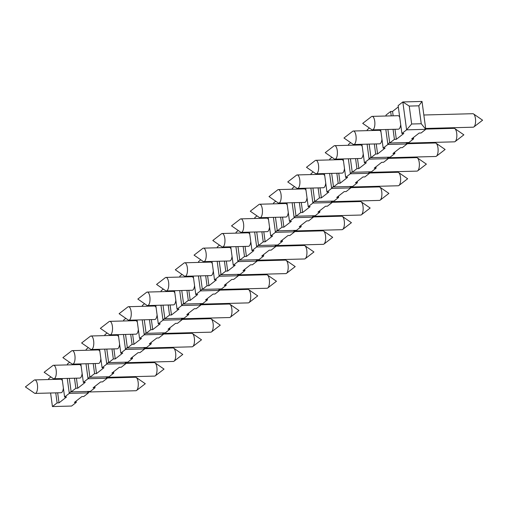 <?xml version="1.0" encoding="UTF-8"?>
<svg xmlns="http://www.w3.org/2000/svg" width="508" height="508" viewBox="0 0 508 508"><rect width="100%" height="100%" fill="white"/><g stroke="black" fill="none" stroke-linecap="round" stroke-linejoin="round"><path stroke-width="0.76" d="M332.048 202.298L360.394 201.549A6.75 2.584 88.5 0 1 361.099 201.778A6.75 2.584 88.5 0 1 363.156 208.229A6.75 2.584 88.5 0 1 361.442 214.776A6.75 2.584 88.5 0 1 360.75 215.043L313.226 216.306M221.863 246.767A6.75 2.584 -91.5 0 0 222.561 246.996A6.75 2.584 -91.5 0 0 224.968 240.182A6.75 2.584 -91.5 0 0 222.206 233.502A6.75 2.584 -91.5 0 0 221.513 233.769A6.75 2.584 -91.5 0 0 221.507 233.775L212.795 240.506L221.863 246.767M313.309 216.941L341.655 216.192A6.75 2.584 88.5 0 1 342.354 216.421A6.75 2.584 88.5 0 1 344.418 222.866A6.75 2.584 88.5 0 1 342.703 229.419A6.75 2.584 88.5 0 1 342.011 229.686L294.488 230.943M269.526 227.025A6.75 2.584 88.5 0 1 267.894 231.394A6.75 2.584 88.5 0 1 267.202 231.667L241.3 232.359A6.75 2.584 -91.5 0 0 241.999 232.086A6.75 2.584 -91.5 0 0 243.656 224.612A6.75 2.584 -91.5 0 0 240.944 218.859A6.75 2.584 -91.5 0 0 240.252 219.126A6.75 2.584 -91.5 0 0 240.246 219.132L231.534 225.863L240.601 232.124A6.75 2.584 -91.5 0 0 241.3 232.359M240.944 218.859L266.84 218.173A6.75 2.584 88.5 0 1 268.529 219.685M348.355 158.801L350.374 173.768L352.171 171.698M368.433 171.875L369.557 173.26L364.877 176.917L362.96 176.968L355.46 182.823L357.378 182.772L352.692 186.436L333.508 186.944L338.195 183.28L340.112 183.229L347.612 177.375L345.694 177.425L350.374 173.768L369.557 173.26L369.367 171.85M357.2 181.464L357.378 182.772M331.965 157.315L329.743 159.055L329.857 159.925M331.68 173.387L333.508 186.944M334.931 159.15L335.02 159.791M336.842 173.247L338.195 183.28M336.855 159.106L336.937 159.741M338.76 173.196L340.112 183.229M344.481 168.459A6.75 2.584 88.5 0 1 342.849 172.834A6.75 2.584 88.5 0 1 342.157 173.107L316.262 173.793A6.75 2.584 -91.5 0 0 318.662 166.98A6.75 2.584 -91.5 0 0 315.9 160.299A6.75 2.584 -91.5 0 0 315.214 160.566A6.75 2.584 -91.5 0 0 315.201 160.572L306.489 167.297L315.557 173.565A6.75 2.584 -91.5 0 0 316.262 173.793M315.9 160.299L341.795 159.607A6.75 2.584 88.5 0 1 343.484 161.119M343.192 158.934L345.694 177.425M418.821 105.823L409.232 106.077L402.825 101.956L406.597 129.845L411.651 124.003L421.246 123.749L425.78 129.337L421.094 132.994L419.176 133.045L411.677 138.9L413.595 138.849L408.915 142.513L389.731 143.021L394.411 139.357L396.335 139.306L403.828 133.452L401.911 133.502L406.597 129.845L425.78 129.337L422.008 101.441L418.821 105.823L421.246 123.749M409.232 106.077L411.651 124.003M413.417 137.541L413.595 138.849M391.236 115.868L390.646 111.468L385.959 115.132L386.074 116.002M387.896 129.464L389.731 143.021M393.059 129.324L394.411 139.357M390.646 111.468L392.563 111.417L393.154 115.818M394.976 129.273L396.335 139.306M400.698 124.543A6.75 2.584 88.5 0 1 399.072 128.911A6.75 2.584 88.5 0 1 398.374 129.184L372.478 129.87A6.75 2.584 -91.5 0 0 374.879 123.057A6.75 2.584 -91.5 0 0 372.116 116.376A6.75 2.584 -91.5 0 0 371.431 116.643A6.75 2.584 -91.5 0 0 371.424 116.649M372.116 116.376L398.018 115.691A6.75 2.584 88.5 0 1 399.707 117.196M392.563 111.417L398.316 106.921M422.008 101.441L402.825 101.956L398.139 105.613L401.911 133.502M385.832 129.515L387.858 144.482L389.649 142.418M405.917 142.589L407.041 143.974L402.355 147.637L400.437 147.688L392.938 153.543L394.856 153.492L390.176 157.15L370.992 157.664L375.672 154L377.59 153.949L385.089 148.095L383.172 148.145L387.858 144.482L407.041 143.974L406.851 142.564M394.678 152.184L394.856 153.492M369.443 128.029L367.22 129.769L367.335 130.645M369.157 144.101L370.992 157.664M372.415 129.87L372.497 130.512M374.32 143.967L375.672 154M374.332 129.819L374.415 130.454M376.238 143.916L377.59 153.949M381.959 139.179A6.75 2.584 88.5 0 1 380.333 143.554A6.75 2.584 88.5 0 1 379.635 143.828L353.739 144.513A6.75 2.584 -91.5 0 0 356.14 137.693A6.75 2.584 -91.5 0 0 353.377 131.013A6.75 2.584 -91.5 0 0 352.692 131.286A6.75 2.584 -91.5 0 0 352.685 131.286L343.967 138.017L353.035 144.278A6.75 2.584 -91.5 0 0 353.739 144.513M353.377 131.013L379.279 130.327A6.75 2.584 88.5 0 1 380.968 131.839M380.67 129.654L383.172 148.145M367.094 144.158L369.113 159.125L370.91 157.055M387.179 157.232L388.296 158.617L383.616 162.274L381.699 162.325L374.199 168.186L376.117 168.135L371.431 171.793L352.254 172.301L356.934 168.643L358.851 168.593L366.351 162.738L364.433 162.789L369.113 159.125L388.296 158.617L388.106 157.207M375.939 166.821L376.117 168.135M350.704 142.672L348.482 144.412L348.596 145.288M350.418 158.744L352.254 172.301M353.676 144.513L353.759 145.148M355.581 158.604L356.934 168.643M355.594 144.463L355.676 145.097M357.499 158.553L358.851 168.593M363.22 153.822A6.75 2.584 88.5 0 1 361.594 158.191A6.75 2.584 88.5 0 1 360.896 158.464L335.001 159.15A6.75 2.584 -91.5 0 0 337.401 152.337A6.75 2.584 -91.5 0 0 334.639 145.656A6.75 2.584 -91.5 0 0 333.953 145.923A6.75 2.584 -91.5 0 0 333.947 145.929L325.228 152.66L334.296 158.921A6.75 2.584 -91.5 0 0 335.001 159.15M334.639 145.656L360.54 144.971A6.75 2.584 88.5 0 1 362.229 146.475M361.931 144.297L364.433 162.789M329.616 173.438L331.635 188.404L333.432 186.341M349.695 186.512L350.818 187.896L346.139 191.56L344.214 191.611L336.721 197.466L338.639 197.415L333.953 201.073L314.769 201.581L319.456 197.923L321.374 197.872L328.873 192.018L326.955 192.068L331.635 188.404L350.818 187.896L350.628 186.487M338.461 196.107L338.639 197.415M313.226 171.952L311.004 173.692L311.118 174.568M312.941 188.024L314.769 201.581M316.192 173.793L316.281 174.428M318.103 187.89L319.456 197.923M318.116 173.742L318.199 174.377M320.021 187.839L321.374 197.872M325.742 183.102A6.75 2.584 88.5 0 1 324.11 187.471A6.75 2.584 88.5 0 1 323.418 187.75L297.517 188.436A6.75 2.584 -91.5 0 0 299.923 181.616A6.75 2.584 -91.5 0 0 297.161 174.936A6.75 2.584 -91.5 0 0 296.475 175.203A6.75 2.584 -91.5 0 0 296.462 175.209M297.161 174.936L323.056 174.25A6.75 2.584 88.5 0 1 324.745 175.762M324.453 173.577L326.955 192.068M310.877 188.081L312.896 203.048L314.693 200.977M330.956 201.155L332.08 202.54L327.4 206.197L325.476 206.248L317.983 212.109L319.9 212.058L315.214 215.716L296.031 216.224L300.717 212.566L302.635 212.515L310.134 206.654L308.216 206.705L312.896 203.048L332.08 202.54L331.889 201.13M319.723 210.744L319.9 212.058M294.488 186.595L292.265 188.335L292.379 189.211M294.202 202.667L296.031 216.224M297.453 188.436L297.542 189.071M299.358 202.527L300.717 212.566M299.371 188.385L299.46 189.02M301.282 202.476L302.635 212.515M307.003 197.745A6.75 2.584 88.5 0 1 305.371 202.114A6.75 2.584 88.5 0 1 304.679 202.387L278.778 203.073A6.75 2.584 -91.5 0 0 281.184 196.259A6.75 2.584 -91.5 0 0 278.422 189.579A6.75 2.584 -91.5 0 0 277.736 189.846A6.75 2.584 -91.5 0 0 277.724 189.852M278.422 189.579L304.317 188.893A6.75 2.584 88.5 0 1 306.007 190.398M305.714 188.214L308.216 206.705M292.138 202.724L294.157 217.691L295.948 215.621M312.217 215.798L313.341 217.183L308.654 220.84L306.737 220.891L299.244 226.746L301.161 226.695L296.475 230.359L277.292 230.867L281.978 227.203L283.896 227.152L291.395 221.298L289.477 221.348L294.157 217.691L313.341 217.183L313.15 215.773M300.984 225.387L301.161 226.695M275.749 201.238L273.52 202.978L273.641 203.848M275.463 217.31L277.292 230.867M278.714 203.073L278.803 203.714M280.619 217.17L281.978 227.203M280.632 203.029L280.721 203.664M282.543 217.119L283.896 227.152M288.265 212.382A6.75 2.584 88.5 0 1 286.633 216.757A6.75 2.584 88.5 0 1 285.94 217.03L260.039 217.716A6.75 2.584 -91.5 0 0 262.446 210.903A6.75 2.584 -91.5 0 0 259.683 204.222A6.75 2.584 -91.5 0 0 258.997 204.489A6.75 2.584 -91.5 0 0 258.985 204.495L250.273 211.22L259.34 217.488A6.75 2.584 -91.5 0 0 260.039 217.716M259.683 204.222L285.579 203.53A6.75 2.584 88.5 0 1 287.268 205.041M286.976 202.857L289.477 221.348M273.399 217.361L275.419 232.327L277.209 230.264M293.478 230.435L294.602 231.819L289.916 235.483L287.998 235.534L280.505 241.389L282.423 241.338L277.736 244.996L258.553 245.504L263.239 241.846L265.157 241.795L272.656 235.941L270.732 235.991L275.419 232.327L294.602 231.819L294.411 230.41M282.245 240.03L282.423 241.338M257.01 215.875L254.781 217.614L254.902 218.491M256.724 231.946L258.553 245.504M259.975 217.716L260.064 218.351M261.88 231.813L263.239 241.846M261.893 217.665L261.982 218.3M263.798 231.762L265.157 241.795M268.237 217.5L270.732 235.991M254.654 232.004L256.68 246.971L258.47 244.9M274.739 245.078L275.863 246.463L271.177 250.12L269.259 250.171L261.766 256.032L263.684 255.981L258.997 259.639L239.814 260.147L244.5 256.489L246.418 256.438L253.911 250.577L251.993 250.628L256.68 246.971L275.863 246.463L275.673 245.053M263.506 254.667L263.684 255.981M238.271 230.518L236.042 232.258L236.163 233.134M237.985 246.59L239.814 260.147M241.236 232.359L241.325 232.994M243.141 246.45L244.5 256.489M243.154 232.308L243.243 232.943M245.059 246.399L246.418 256.438M250.787 241.668A6.75 2.584 88.5 0 1 249.155 246.037A6.75 2.584 88.5 0 1 248.463 246.31L222.561 246.996M222.206 233.502L248.101 232.816A6.75 2.584 88.5 0 1 249.79 234.321M249.498 232.137L251.993 250.628M235.915 246.647L237.941 261.614L239.732 259.544M256 259.715L257.124 261.099L252.438 264.763L250.52 264.814L243.027 270.669L244.945 270.618L240.259 274.282L221.075 274.79L225.762 271.126L227.679 271.075L235.172 265.22L233.255 265.271L237.941 261.614L257.124 261.099L256.934 259.696M244.767 269.31L244.945 270.618M219.532 245.161L217.303 246.901L217.424 247.771M219.24 261.233L221.075 274.79M222.498 246.996L222.587 247.637M224.403 261.093L225.762 271.126M224.415 246.951L224.504 247.587M226.32 261.042L227.679 271.075M232.042 256.305A6.75 2.584 88.5 0 1 230.416 260.68A6.75 2.584 88.5 0 1 229.718 260.953L203.822 261.639A6.75 2.584 -91.5 0 0 206.229 254.819A6.75 2.584 -91.5 0 0 203.467 248.145A6.75 2.584 -91.5 0 0 202.775 248.412A6.75 2.584 -91.5 0 0 202.768 248.418M203.467 248.145L229.362 247.453A6.75 2.584 88.5 0 1 231.051 248.964M230.759 246.78L233.255 265.271M217.176 261.283L219.202 276.25L220.993 274.187M237.261 274.358L238.385 275.742L233.699 279.406L231.781 279.457L224.288 285.312L226.206 285.261L221.52 288.919L202.336 289.427L207.023 285.769L208.94 285.718L216.433 279.864L214.516 279.914L219.202 276.25L238.385 275.742L238.195 274.333M226.028 283.953L226.206 285.261M200.793 259.798L198.565 261.537L198.685 262.414M200.501 275.869L202.336 289.427M203.759 261.639L203.848 262.274M205.664 275.736L207.023 285.769M205.676 261.588L205.765 262.223M207.581 275.685L208.94 285.718M213.303 270.948A6.75 2.584 88.5 0 1 211.677 275.317A6.75 2.584 88.5 0 1 210.979 275.59L185.083 276.282A6.75 2.584 -91.5 0 0 187.49 269.462A6.75 2.584 -91.5 0 0 184.728 262.782A6.75 2.584 -91.5 0 0 184.036 263.049A6.75 2.584 -91.5 0 0 184.029 263.055L175.311 269.786L184.385 276.047A6.75 2.584 -91.5 0 0 185.083 276.282M184.728 262.782L210.623 262.096A6.75 2.584 88.5 0 1 212.312 263.608M212.02 261.423L214.516 279.914M198.438 275.927L200.463 290.894L202.254 288.823M218.523 289.001L219.646 290.386L214.96 294.043L213.042 294.094L205.549 299.949L207.467 299.898L202.781 303.562L183.598 304.07L188.284 300.412L190.202 300.361L197.695 294.5L195.777 294.551L200.463 290.894L219.646 290.386L219.456 288.976M207.289 298.59L207.467 299.898M182.054 274.441L179.826 276.181L179.946 277.057M181.762 290.512L183.598 304.07M185.02 276.282L185.109 276.917M186.925 290.373L188.284 300.412M186.938 276.231L187.027 276.866M188.843 290.322L190.202 300.361M194.564 285.591A6.75 2.584 88.5 0 1 192.938 289.96A6.75 2.584 88.5 0 1 192.24 290.233L166.345 290.919A6.75 2.584 -91.5 0 0 168.751 284.105A6.75 2.584 -91.5 0 0 165.989 277.425A6.75 2.584 -91.5 0 0 165.297 277.692A6.75 2.584 -91.5 0 0 165.291 277.698L156.572 284.429L165.646 290.69A6.75 2.584 -91.5 0 0 166.345 290.919M165.989 277.425L191.884 276.739A6.75 2.584 88.5 0 1 193.573 278.244M193.275 276.06L195.777 294.551M179.699 290.563L181.724 305.537L183.515 303.466M199.784 303.638L200.908 305.022L196.221 308.686L194.304 308.737L186.811 314.592L188.728 314.541L184.042 318.199L164.859 318.713L169.545 315.049L171.463 314.998L178.956 309.143L177.038 309.194L181.724 305.537L200.908 305.022L200.717 303.613M188.551 313.233L188.728 314.541M163.316 289.084L161.087 290.817L161.207 291.694M163.024 305.149L164.859 318.713M166.281 290.919L166.37 291.56M168.186 305.016L169.545 315.049M168.199 290.868L168.288 291.509M170.104 304.965L171.463 314.998M175.825 300.228A6.75 2.584 88.5 0 1 174.2 304.603A6.75 2.584 88.5 0 1 173.501 304.876L147.606 305.562A6.75 2.584 -91.5 0 0 150.012 298.742A6.75 2.584 -91.5 0 0 147.25 292.062A6.75 2.584 -91.5 0 0 146.558 292.335A6.75 2.584 -91.5 0 0 146.552 292.341M147.25 292.062L173.145 291.376A6.75 2.584 88.5 0 1 174.835 292.887M174.536 290.703L177.038 309.194M160.96 305.206L162.985 320.173L164.776 318.103M181.045 318.281L182.169 319.665L177.483 323.323L175.565 323.374L168.072 329.235L169.989 329.184L165.303 332.842L146.12 333.35L150.806 329.692L152.724 329.641L160.217 323.786L158.299 323.837L162.985 320.173L182.169 319.665L181.978 318.256M169.812 327.876L169.989 329.184M144.577 303.721L142.348 305.46L142.469 306.337M144.285 319.792L146.12 333.35M147.542 305.562L147.625 306.197M149.447 319.659L150.806 329.692M149.46 305.511L149.549 306.146M151.365 319.608L152.724 329.641M157.086 314.871A6.75 2.584 88.5 0 1 155.461 319.24A6.75 2.584 88.5 0 1 154.762 319.513L128.867 320.205A6.75 2.584 -91.5 0 0 131.267 313.385A6.75 2.584 -91.5 0 0 128.511 306.705A6.75 2.584 -91.5 0 0 127.819 306.972A6.75 2.584 -91.5 0 0 127.813 306.978M128.511 306.705L154.407 306.019A6.75 2.584 88.5 0 1 156.096 307.531M155.797 305.346L158.299 323.837M142.221 319.849L144.247 334.816L146.037 332.746M162.306 332.924L163.43 334.308L158.744 337.966L156.826 338.017L149.327 343.872L151.251 343.821L146.564 347.485L127.381 347.993L132.067 344.335L133.985 344.284L141.478 338.423L139.56 338.474L144.247 334.816L163.43 334.308L163.239 332.899M151.073 342.513L151.251 343.821M125.838 318.364L123.609 320.103L123.73 320.973M125.546 334.435L127.381 347.993M128.803 320.199L128.886 320.84M130.708 334.296L132.067 344.335M130.721 320.154L130.804 320.789M132.626 334.245L133.985 344.284M138.347 329.514A6.75 2.584 88.5 0 1 136.722 333.883A6.75 2.584 88.5 0 1 136.023 334.156L110.128 334.842A6.75 2.584 -91.5 0 0 112.528 328.028A6.75 2.584 -91.5 0 0 109.772 321.348A6.75 2.584 -91.5 0 0 109.08 321.615A6.75 2.584 -91.5 0 0 109.074 321.621M109.772 321.348L135.668 320.662A6.75 2.584 88.5 0 1 137.357 322.167M137.058 319.983L139.56 338.474M123.482 334.486L125.508 349.453L127.298 347.389M143.567 347.561L144.691 348.945L140.005 352.609L138.087 352.66L130.588 358.515L132.512 358.464L127.826 362.121L108.642 362.636L113.328 358.972L115.246 358.921L122.739 353.066L120.821 353.117L125.508 349.453L144.691 348.945L144.501 347.535M132.334 357.156L132.512 358.464M107.099 333L104.87 334.74L104.991 335.617M106.807 349.072L108.642 362.636M110.065 334.842L110.147 335.483M111.97 348.939L113.328 358.972M111.982 334.791L112.065 335.432M113.887 348.888L115.246 358.921M119.609 344.151A6.75 2.584 88.5 0 1 117.983 348.526A6.75 2.584 88.5 0 1 117.284 348.799L91.389 349.485A6.75 2.584 -91.5 0 0 93.789 342.665A6.75 2.584 -91.5 0 0 91.027 335.985A6.75 2.584 -91.5 0 0 90.341 336.258A6.75 2.584 -91.5 0 0 90.335 336.264L81.617 342.989L90.684 349.25A6.75 2.584 -91.5 0 0 91.389 349.485M91.027 335.985L116.929 335.299A6.75 2.584 88.5 0 1 118.618 336.81M118.32 334.626L120.821 353.117M104.743 349.129L106.769 364.096L108.56 362.026M124.828 362.204L125.952 363.588L121.266 367.246L119.348 367.297L111.849 373.158L113.767 373.107L109.087 376.765L89.903 377.273L94.583 373.615L96.507 373.564L104 367.709L102.083 367.76L106.769 364.096L125.952 363.588L125.762 362.179M113.595 371.793L113.767 373.107M88.354 347.643L86.131 349.383L86.252 350.26M88.068 363.715L89.903 377.273M91.326 349.485L91.408 350.12M93.231 363.576L94.583 373.615M93.243 349.434L93.326 350.069M95.148 363.525L96.507 373.564M100.87 358.794A6.75 2.584 88.5 0 1 99.244 363.163A6.75 2.584 88.5 0 1 98.546 363.436L72.65 364.122A6.75 2.584 -91.5 0 0 75.051 357.308A6.75 2.584 -91.5 0 0 72.288 350.628A6.75 2.584 -91.5 0 0 71.603 350.895A6.75 2.584 -91.5 0 0 71.596 350.901L62.878 357.632L71.945 363.893A6.75 2.584 -91.5 0 0 72.65 364.122M72.288 350.628L98.19 349.942A6.75 2.584 88.5 0 1 99.879 351.453M99.581 349.269L102.083 367.76M86.004 363.772L88.03 378.739L89.821 376.669M106.089 376.847L107.213 378.231L102.527 381.889L100.609 381.94L93.11 387.795L95.028 387.744L90.348 391.408L71.164 391.916L75.844 388.252L77.768 388.201L85.261 382.346L83.344 382.397L88.03 378.739L107.213 378.231L107.023 376.822M94.856 386.436L95.028 387.744M69.615 362.287L67.393 364.026L67.507 364.896M69.329 378.358L71.164 391.916M72.587 364.122L72.669 364.763M74.492 378.219L75.844 388.252M74.505 364.077L74.587 364.712M76.41 378.168L77.768 388.201M82.131 373.431A6.75 2.584 88.5 0 1 80.505 377.806A6.75 2.584 88.5 0 1 79.807 378.079L53.912 378.765A6.75 2.584 -91.5 0 0 56.312 371.951A6.75 2.584 -91.5 0 0 53.55 365.271A6.75 2.584 -91.5 0 0 52.864 365.538A6.75 2.584 -91.5 0 0 52.857 365.544L44.139 372.269L53.207 378.536A6.75 2.584 -91.5 0 0 53.912 378.765M53.55 365.271L79.451 364.585A6.75 2.584 88.5 0 1 81.14 366.09M80.842 363.906L83.344 382.397M67.266 378.409L69.291 393.376L71.082 391.312M87.351 391.484L88.475 392.868L83.788 396.532L81.871 396.583L74.371 402.438L76.289 402.387L71.609 406.044L52.426 406.559L57.106 402.895L59.023 402.844L66.523 396.989L64.605 397.04L69.291 393.376L88.475 392.868L88.284 391.458M76.111 401.079L76.289 402.387M50.876 376.923L48.654 378.663L48.768 379.54M50.59 392.995L52.426 406.559M53.848 378.765L53.931 379.4M55.753 392.862L57.106 402.895M55.766 378.714L55.848 379.349M57.671 392.811L59.023 402.844M63.392 388.074A6.75 2.584 88.5 0 1 61.766 392.443A6.75 2.584 88.5 0 1 61.068 392.722L35.173 393.408A6.75 2.584 -91.5 0 0 37.573 386.588A6.75 2.584 -91.5 0 0 34.811 379.908A6.75 2.584 -91.5 0 0 34.125 380.181A6.75 2.584 -91.5 0 0 34.119 380.181L25.4 386.912L34.468 393.173A6.75 2.584 -91.5 0 0 35.173 393.408M34.811 379.908L60.712 379.222A6.75 2.584 88.5 0 1 62.401 380.733M62.103 378.549L64.605 397.04M371.431 116.643L362.706 123.381L371.773 129.642A6.75 2.584 -91.5 0 0 372.478 129.87M423.837 115.005L472.827 113.703A6.75 2.584 88.5 0 1 473.532 113.932A6.75 2.584 88.5 0 1 475.59 120.383A6.75 2.584 88.5 0 1 473.875 126.93A6.75 2.584 88.5 0 1 473.189 127.197L425.66 128.46M425.742 129.096L454.089 128.346A6.75 2.584 88.5 0 1 454.793 128.575A6.75 2.584 88.5 0 1 456.851 135.026A6.75 2.584 88.5 0 1 455.136 141.573A6.75 2.584 88.5 0 1 454.45 141.84L406.921 143.104M407.003 143.739L435.35 142.983A6.75 2.584 88.5 0 1 436.055 143.218A6.75 2.584 88.5 0 1 438.112 149.663A6.75 2.584 88.5 0 1 436.397 156.216A6.75 2.584 88.5 0 1 435.712 156.483L388.182 157.74M388.264 158.375L416.611 157.626A6.75 2.584 88.5 0 1 417.316 157.855A6.75 2.584 88.5 0 1 419.373 164.306A6.75 2.584 88.5 0 1 417.659 170.853A6.75 2.584 88.5 0 1 416.973 171.12L369.443 172.383M296.475 175.203L287.75 181.94L296.818 188.201A6.75 2.584 -91.5 0 0 297.517 188.436M369.526 173.018L397.872 172.269A6.75 2.584 88.5 0 1 398.577 172.498A6.75 2.584 88.5 0 1 400.634 178.943A6.75 2.584 88.5 0 1 398.92 185.496A6.75 2.584 88.5 0 1 398.228 185.763L350.704 187.027M277.736 189.846L269.011 196.583L278.079 202.844A6.75 2.584 -91.5 0 0 278.778 203.073M350.787 187.662L379.133 186.906A6.75 2.584 88.5 0 1 379.838 187.141A6.75 2.584 88.5 0 1 381.895 193.586A6.75 2.584 88.5 0 1 380.181 200.133A6.75 2.584 88.5 0 1 379.489 200.406L331.965 201.663M294.57 231.584L322.917 230.829A6.75 2.584 88.5 0 1 323.615 231.057A6.75 2.584 88.5 0 1 325.679 237.509A6.75 2.584 88.5 0 1 323.964 244.056A6.75 2.584 88.5 0 1 323.272 244.329L275.742 245.586M202.775 248.412L194.056 255.143L203.124 261.41A6.75 2.584 -91.5 0 0 203.822 261.639M275.831 246.221L304.178 245.472A6.75 2.584 88.5 0 1 304.876 245.701A6.75 2.584 88.5 0 1 306.94 252.152A6.75 2.584 88.5 0 1 305.225 258.699A6.75 2.584 88.5 0 1 304.533 258.966L257.004 260.229M257.092 260.864L285.439 260.109A6.75 2.584 88.5 0 1 286.137 260.344A6.75 2.584 88.5 0 1 288.201 266.789A6.75 2.584 88.5 0 1 286.487 273.342A6.75 2.584 88.5 0 1 285.794 273.609L238.265 274.866M238.354 275.507L266.7 274.752A6.75 2.584 88.5 0 1 267.399 274.98A6.75 2.584 88.5 0 1 269.462 281.432A6.75 2.584 88.5 0 1 267.748 287.979A6.75 2.584 88.5 0 1 267.056 288.252L219.526 289.509M146.558 292.335L137.833 299.066L146.901 305.333A6.75 2.584 -91.5 0 0 147.606 305.562M219.615 290.144L247.961 289.395A6.75 2.584 88.5 0 1 248.66 289.624A6.75 2.584 88.5 0 1 250.723 296.075A6.75 2.584 88.5 0 1 249.003 302.622A6.75 2.584 88.5 0 1 248.317 302.889L200.787 304.152M127.819 306.972L119.094 313.709L128.162 319.97A6.75 2.584 -91.5 0 0 128.867 320.205M200.876 304.787L229.222 304.032A6.75 2.584 88.5 0 1 229.921 304.267A6.75 2.584 88.5 0 1 231.978 310.712A6.75 2.584 88.5 0 1 230.264 317.265A6.75 2.584 88.5 0 1 229.578 317.532L182.048 318.789M109.08 321.615L100.355 328.352L109.423 334.613A6.75 2.584 -91.5 0 0 110.128 334.842M182.137 319.424L210.483 318.675A6.75 2.584 88.5 0 1 211.182 318.903A6.75 2.584 88.5 0 1 213.239 325.355A6.75 2.584 88.5 0 1 211.525 331.902A6.75 2.584 88.5 0 1 210.839 332.168L163.309 333.432M163.398 334.067L191.738 333.318A6.75 2.584 88.5 0 1 192.443 333.546A6.75 2.584 88.5 0 1 194.501 339.998A6.75 2.584 88.5 0 1 192.786 346.545A6.75 2.584 88.5 0 1 192.1 346.812L144.57 348.075M144.659 348.71L172.999 347.955A6.75 2.584 88.5 0 1 173.704 348.19A6.75 2.584 88.5 0 1 175.762 354.635A6.75 2.584 88.5 0 1 174.047 361.188A6.75 2.584 88.5 0 1 173.361 361.455L125.832 362.712M125.921 363.347L154.261 362.598A6.75 2.584 88.5 0 1 154.965 362.826A6.75 2.584 88.5 0 1 157.023 369.278A6.75 2.584 88.5 0 1 155.308 375.825A6.75 2.584 88.5 0 1 154.623 376.091L107.093 377.355M107.175 377.99L135.522 377.241A6.75 2.584 88.5 0 1 136.227 377.469A6.75 2.584 88.5 0 1 138.284 383.921A6.75 2.584 88.5 0 1 136.569 390.468A6.75 2.584 88.5 0 1 135.884 390.735L88.354 391.998M361.442 214.776L370.167 208.039L361.099 201.778M342.703 229.419L351.428 222.682L342.354 216.421M473.875 126.93L482.6 120.199L473.532 113.932M455.136 141.573L463.861 134.836L454.793 128.575M436.397 156.216L445.122 149.479L436.055 143.218M417.659 170.853L426.383 164.122L417.316 157.855M398.92 185.496L407.645 178.759L398.577 172.498M380.181 200.133L388.906 193.402L379.838 187.141M323.964 244.056L332.689 237.325L323.615 231.057M305.225 258.699L313.944 251.962L304.876 245.701M286.487 273.342L295.205 266.605L286.137 260.344M267.748 287.979L276.466 281.248L267.399 274.98M249.003 302.622L257.727 295.885L248.66 289.624M230.264 317.265L238.989 310.528L229.921 304.267M211.525 331.902L220.25 325.171L211.182 318.903M192.786 346.545L201.511 339.808L192.443 333.546M174.047 361.188L182.772 354.451L173.704 348.19M155.308 375.825L164.033 369.094L154.965 362.826M136.569 390.468L145.294 383.73L136.227 377.469"/></g></svg>
